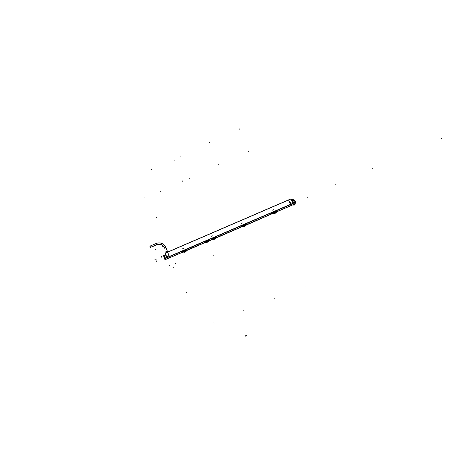<?xml version="1.0" encoding="UTF-8"?>
<svg xmlns="http://www.w3.org/2000/svg" width="465" height="465" viewBox="0 0 465 465"><rect width="100%" height="100%" fill="white"/><g stroke="black" fill="none" stroke-linecap="round" stroke-linejoin="round"><path stroke-width="0.7" d="M288.591 199.991L167.592 252.187L169.33 256.459L290.439 204.385L290.3 204.03L290.445 204.385L169.33 256.459L167.592 252.187L288.591 199.991L289.928 203.147L288.596 199.985M172.434 256.517L182.28 252.286L167.912 258.47L167.075 257.645L292.904 203.548M170.231 257.465L169.365 256.546L290.532 204.606L169.434 256.663L170.231 257.465M204.873 242.585L186.628 250.263M291.485 205.437L276.541 211.72M271.891 213.801L246.235 224.816L271.886 213.795M241.515 226.844L216.097 237.627M204.536 242.044L204.356 241.788L208.954 239.812L209.622 240.544L211.651 239.673L209.488 240.608M209.663 240.742L211.691 239.713M241.556 226.885L216.417 237.888M246.322 225.037L271.92 213.842M293.345 204.641L276.762 211.761M172.492 256.511L171.771 256.86L172.492 256.511M172.811 256.384L168.08 258.447M187.064 250.315L204.92 242.625M209.779 240.812L207.437 240.864L206.164 241.411L205.187 242.672L206.164 241.411L207.437 240.864L209.762 240.824M207.303 240.55L208.343 240.405L205.321 241.707L207.303 240.55M205.222 242.713L206.547 242.358M206.408 241.858L206.751 241.585M206.251 242.329L206.762 242.306L206.303 242.155M187 250.513L186.698 250.333L187.099 250.28M183.495 251.117L185.471 250.205M183.466 251.193L182.681 252.419L183.466 251.193L182.681 252.419L183.547 252.077L182.693 252.449L181.862 251.821L186.326 249.903L187.145 250.53L187.319 250.182M183.46 251.112L184.977 251.007L183.611 251.408M184.524 251.577L187.064 250.571L184.791 250.623L184.977 251.007L183.721 251.489M184.733 250.6L183.477 251.141L184.646 250.362L185.012 251.083L183.669 251.373M187.075 250.565L184.791 250.629L185 251.001L183.844 251.501L185 251.001M184.675 250.379L184.977 250.984L183.844 251.501M183.762 251.466L184.774 250.827M184.774 251.478L185.157 251.774M183.518 252.065L184.512 252.158L185.128 251.786L184.541 251.577L185.128 251.786L184.262 252.222M206.948 242.259L208.308 241.649L207.698 242.143M207.349 241.969L207.692 242.149L206.913 242.184L207.977 241.724L207.442 241.928L207.663 242.155L207.088 241.527L206.454 241.963M212.906 238.499L214.911 237.545M212.9 238.568L212.023 239.818L212.9 239.475L212.017 239.853L211.255 239.184L215.801 237.231L216.545 237.906L216.673 237.574M214.156 238.092L214.394 238.365L213.063 238.766L214.435 238.446L213.063 238.766M214.173 237.911L213.092 238.737L214.231 237.975L216.458 237.946L214.237 237.97L214.406 238.365L213.098 238.731M213.854 238.836L212.877 239.463L214.115 238.708L214.034 239.301L214.417 239.213M214.179 238.853L216.458 237.946M244.032 224.845L242.05 225.949L244.95 224.705L244.003 224.851M241.207 226.316L241.044 226.066L245.665 224.078L246.316 224.839M242.829 225.717L241.934 227.001M242.957 225.821L244.201 225.374L242.957 225.821L244.119 225.077L242.823 225.635L243.212 226.083L244.311 225.508M246.287 225.107L244.177 225.101L244.323 225.513L243.166 226.007L244.323 225.513L244.177 225.107L246.287 225.107L244.177 225.101L244.328 225.49L243.137 226.013L244.346 225.508L242.986 225.885L244.224 225.496M241.852 227.007L242.806 225.694L241.916 227.013L246.351 225.107M274.594 211.964L272.455 212.883L274.6 211.976M273.263 212.656L272.194 213.976L273.094 213.621L272.153 214.022L271.554 213.272L276.251 211.255L276.867 211.72M276.745 212.052L274.629 212.017L274.751 212.441L273.339 212.778M274.152 212.924L274.763 213.296L274.222 213.063L274.431 212.801L274.094 213.697L273.077 213.615L274.152 212.924L274.571 213.383M273.077 213.615L273.78 213.772L273.077 213.615L275.861 212.424L275.216 213.214L274.763 213.296L275.867 212.424L274.455 212.842M274.565 211.959L274.78 212.522L273.472 212.906M273.629 213.772L276.751 212.052L274.641 212.028M274.548 212.139L276.698 212.04M273.461 212.894L274.623 212.296M274.571 211.994L273.251 212.563L273.571 212.941L274.745 212.435M274.774 213.296L274.513 212.929M244.235 225.281L242.887 225.862L242.707 225.409L244.055 224.828L242.713 225.438L244.061 224.862L244.334 225.49L243.16 226.002L244.288 225.362M243.823 226.124L244.026 225.88L244.485 226.339L245.485 225.479C245.02 226.304 244.648 226.589 244.381 226.339L245.474 225.479L244.456 226.339M244.073 226.002L244.108 226.461L243.189 226.798L244.113 226.461M213.214 238.853L214.22 238.173M214.127 238.702L214.528 239.161L214.132 238.714L215.58 238.313L214.656 239.161M214.173 238.853L214.505 239.173L213.493 239.626L214.505 239.173M163.976 255.488L164.639 257.482L168.964 255.622L164.639 257.482L165.11 258.534L163.889 255.529L165.86 254.681L163.384 255.762M164.128 256.465L163.767 256.692L164.128 256.465M169.062 255.558L164.157 257.709L163.785 256.732L164.534 258.645L165.081 258.54M165.139 258.575L165.883 259.296L165.139 258.575M164.61 257.447L165.441 259.394L169.876 257.616L165.9 259.325M170.062 257.593L165.953 259.36M165.964 254.936L163.883 255.767L163.785 256.575L163.878 255.837L164.564 257.552L164.157 257.738M165.842 252.53L168.202 251.827M167.795 251.623L167.551 251.036L167.778 251.623M165.842 251.734L166.092 252.344L165.848 251.751L167.528 251.048L167.76 251.623L168.458 251.559L168.144 251.693M150.404 247.421L156.554 244.788L150.584 247.386L150.044 246.107L150.584 247.386L158.112 244.305M289.945 203.193L290.503 202.955L289.945 203.193M291.677 200.066L291.689 200.066C291.997 201.589 292.694 203.252 293.787 205.048L294.432 204.751L293.804 205.048C292.747 203.362 292.043 201.705 291.671 200.066L292.229 199.834M294.537 204.687L294.578 204.699C293.578 203.124 292.869 201.473 292.456 199.741L292.665 199.967L292.462 199.752C292.816 201.38 293.52 203.031 294.543 204.705L294.548 204.397M292.578 200.026L292.793 200.99L292.578 200.026L293.299 199.857L292.578 200.026M293.758 203.292L294.432 204.431L295.13 203.966L294.432 204.431L293.758 203.292M292.816 201.06L293.723 203.222L292.816 201.06L293.682 200.764L292.805 201.043L293.717 200.816L295.252 203.978M293.735 203.252L294.548 202.821L293.735 203.252M293.473 199.816L293.665 200.659L293.473 199.816M293.868 200.496L293.45 199.747M295.182 203.862L295.019 203.147L295.182 203.862M294.618 202.938L295.199 203.92L294.618 202.938M293.775 200.543L294.891 203.199L295.734 202.821L294.891 203.199L295.728 202.821L294.903 203.199L293.775 200.543M295.205 201.049L295.787 202.798L295.229 201.659L295.531 201.641M295.409 201.595L295.083 201.31M295.368 201.258L294.851 200.578L295.612 202.391L295.06 200.892M295.589 201.996L295.211 201.252M295.211 201.612L295.566 201.967L295.455 201.589M295.548 201.857L295.263 201.351M292.857 203.449L167.022 257.552L165.22 253.111L291.067 198.817L292.991 203.391M288.585 199.886L290.939 205.582L291.421 205.658M291.27 199.305L291.102 198.904L165.255 253.198M167.621 252.077L169.777 257.627L170.864 257.25M167.028 257.552L292.921 203.583M166.987 257.465L292.816 203.362L166.987 257.465M293.322 204.594L276.663 211.749M241.521 226.85L216.335 237.667M204.879 242.591L186.918 250.304M207.245 240.55L207.669 241.568L209.703 240.847M209.988 240.446L209.855 240.783L209.076 240.097L204.46 242.079L205.309 242.736M205.274 242.747L206.495 242.067L206.076 241.056M206.373 241.765L207.535 241.254M207.466 240.858L206.14 241.428M187.058 250.339L186.227 249.629L181.763 251.548L181.937 251.786M183.448 251.135L184.669 250.35M184.803 250.635L183.454 251.147M183.832 251.495L184.983 250.99M185.39 251.757L187.145 250.53M184.704 251.327L185.268 251.774L186.227 250.926M185.407 251.757L186.203 250.931L184.808 251.466M186.174 250.937L185.285 251.768M184.442 251.443L184.634 251.925L185.082 251.803M172.846 256.401L182.327 252.326M171.585 256.883L170.202 257.476M207.425 241.94L207.123 241.492M207.373 241.957L207.041 241.533M216.487 237.656L215.696 236.958L211.156 238.911L211.325 239.155M212.796 238.301L214.115 237.696L212.796 238.301M214.086 237.708L214.981 237.586M246.52 224.758L246.438 225.066L245.77 224.351L241.149 226.339L241.835 227.048L243.759 226.019M276.716 211.947L276.146 210.976L271.444 212.999L271.595 213.255M274.449 211.761L275.385 211.627M274.565 211.976L275.489 211.581M272.194 213.976L273.246 212.615L272.246 213.987M273.385 212.749L274.617 212.226M274.879 213.296L274.42 212.79M273.222 213.679C274.036 213.83 274.455 213.743 274.472 213.423L273.78 213.772M244.096 225.072L245.038 224.671M244.549 226.333L244.009 225.856M243.741 225.973L244.241 226.403M242.858 226.705L243.189 226.798M243.358 226.81L244.09 226.472L242.724 226.647M243.253 226.804L244.108 226.461L244.02 225.88M215.092 237.539L214.074 237.743M216.382 237.952L214.243 237.981M214.423 238.359L213.005 238.702L214.348 238.214M212.889 238.562L212.028 239.818M212.813 238.254L214.121 237.725L214.295 238.15L212.877 238.504M214.72 239.155L214.109 238.696M215.58 238.313L214.574 239.161C214.749 239.429 215.092 239.144 215.609 238.313L214.516 239.161L215.568 238.313M213.854 238.818L214.754 239.15M213.47 239.626L214.493 239.173L213.935 238.952M291.956 199.95L291.468 199.043M291.416 199.444L291.596 199.096M291.886 199.979L291.607 199.375M291.799 200.357L291.264 199.282M169.754 257.564L168.946 255.576M168.975 255.657L168.127 253.611M164.087 255.436L164.645 257.523M164.11 256.424L163.767 256.75M164.552 258.691L164.86 258.697M169.51 256.622L164.819 258.639L165.406 259.313M169.899 257.616L165.918 259.325L169.876 257.616M164.918 258.377L169.527 256.651M164.54 257.505L164.912 258.406L167.005 257.505M169.086 255.611L164.564 257.552M163.872 255.535L163.924 255.866L165.976 254.971M165.866 259.342L165.284 259.586M164.122 257.674L164.959 259.639L166.005 259.435M165.139 258.534L169.394 256.709L165.139 258.534L166.022 259.429L165.418 259.563M166.557 259.104L165.499 259.551M163.546 255.669L164.151 257.75M164.139 256.488L163.756 256.756M166.29 252.257L167.028 251.943M165.86 252.565L167.76 251.623L167.522 251.036L165.889 251.757M166.063 251.588L166.906 251.228M165.854 251.768L167.592 251.112M156.298 243.393C160.547 242.085 163.738 243.474 165.871 247.549L164.598 248.078L165.848 247.473L167.284 251.065L165.871 247.549L164.598 248.078C163.331 245.404 161.279 244.131 158.449 244.259L156.746 244.706L159.042 244.23M167.307 251.059L165.871 247.485M164.68 248.264L164.674 248.252C163.11 244.985 160.634 243.736 157.246 244.514M165.964 247.769C164.808 244.974 162.779 243.346 159.896 242.887M150.369 247.397L149.881 246.206M156.845 244.654L156.304 243.381M150.77 247.304L150.375 247.427L150.125 246.072M156.548 244.788L150.457 247.438L156.536 244.788L159.681 244.265L156.542 244.788M165.941 247.769C164.052 243.782 161.024 242.253 156.856 243.178M160.338 244.375L159.681 244.265M291.398 205.542L290.933 205.507L289.916 203.147M290.538 202.984L289.951 203.234L289.213 201.362M289.213 201.403L289.736 201.176M291.439 204.949L291.061 205.112M291.195 205.478L291.683 205.303M289.928 203.176L290.515 202.92L291.392 204.943M289.707 201.147L290.52 202.984M291.328 199.851L293.514 205.048L294.136 205.245L294.014 204.955M293.746 205.042L294.409 204.745M292.683 203.06L292.171 201.857M294.653 204.333L294.891 204.902L294.275 204.705L292.101 199.531L292.799 199.933M292.776 201.002L293.653 200.636L294.624 202.938L293.746 203.298M293.473 199.758L294.525 202.752L293.711 203.234M292.543 200.002L293.276 199.799M295.217 203.995L294.426 204.466L295.194 203.99M295.229 203.966L295.031 203.141M295.054 203.129L295.449 204.077L295.013 203.926L293.212 199.654L293.932 200.473M294.88 203.193L295.717 202.816M295.066 201.269L295.792 202.781M295.653 202.153L295.967 202.909L295.647 202.792L294.496 200.055L295.345 201.333M295.188 201.246L295.537 202.019M184.791 250.623L186.971 250.577M183.669 251.379L184.791 250.897M185.25 251.774L186.192 250.931M184.192 252.228L184.861 251.896M207.686 242.149L206.832 242.242L208.285 241.678L207.396 241.951L207.663 242.155L207.047 241.457L207.588 241.376M212.894 238.551L212.098 239.818M214.226 237.987L214.412 238.347M274.216 213.063L274.769 213.296C275.024 213.551 275.39 213.261 275.873 212.429L276.844 212.011M274.472 213.423L273.344 213.72M244.113 225.066L244.95 224.705M243.77 226.019L245.468 225.479L243.73 226.734L244.584 226.327M213.208 238.847L214.406 238.365L214.179 237.946M164.157 257.709L164.564 258.656M168.161 251.844L165.9 252.547M156.211 243.428L156.746 244.706L156.211 243.428M292.462 199.752C292.77 201.264 293.462 202.914 294.543 204.705M295.804 202.787L295.566 201.984M295.548 201.955L295.409 201.624M246.7 335.3L246.56 334.969M174.009 160.175L174.137 160.495L174.009 160.175M182.652 181.228L182.518 180.908L182.652 181.228M237.04 313.706L237.173 314.038L237.04 313.706M246.636 335.346L246.77 335.678M245.34 335.864L245.206 335.532M245.404 335.811L245.543 336.143M151.387 169.417L151.259 169.097L151.387 169.417M160.332 191.347L160.204 191.028L160.332 191.347M214.08 323.111L213.947 322.78L214.08 323.111M193.045 247.839L192.731 247.973M176.52 254.71L176.834 254.576M182.164 248.978L183.332 248.473M185.611 251.78L185.477 251.455L185.611 251.78M184.547 252.239L184.413 251.914L184.547 252.239M172.19 256.651L172.323 256.976L172.19 256.651M186.57 292.02L186.698 292.346M213.319 255.93L213.185 255.605L213.319 255.93M180.24 156.228L180.106 155.909L180.24 156.228M189.325 178.316L189.191 177.99L189.325 178.316M243.904 311.009L243.77 310.678L243.904 311.009M222.497 235.185L222.177 235.325M209.57 142.813L209.436 142.493L209.57 142.813M218.794 165.058L218.66 164.732L218.794 165.058M274.234 298.704L274.094 298.367L274.234 298.704M252.443 222.322L252.117 222.462M239.399 129.177L239.26 128.857L239.399 129.177M248.769 151.578L248.63 151.253L248.769 151.578M305.081 286.184L304.941 285.853L305.081 286.184M282.894 209.244L282.569 209.384M265.864 216.33L266.189 216.184M272.106 210.256L273.333 209.727M275.251 213.296L275.111 212.97L275.251 213.296M274.896 213.296L274.763 213.296C275.013 213.563 275.379 213.272 275.873 212.429M274.129 213.778L273.99 213.447L274.129 213.778M235.581 229.338L235.9 229.199M241.614 223.38L242.823 222.863M244.863 226.345L244.73 226.013L244.863 226.345M243.765 226.815L243.631 226.484L243.765 226.815M211.639 236.284L212.831 235.772M214.993 239.167L214.859 238.841L214.993 239.167M214.958 239.086L214.545 239.161L214.958 239.086M213.912 239.632L213.778 239.306L213.912 239.632M214.231 239.289L213.877 239.551L214.231 239.289M156.263 217.463L156.13 217.143M175.52 263.446L175.375 263.132M155.955 260.946L156.263 260.807M162.215 246.566L162.349 246.886M156.316 261.836L156.624 261.708M169.626 265.893L169.493 265.567M154.81 259.819L155.118 259.685M155.804 259.697L156.112 259.563M173.288 267.602L173.416 267.927M161.431 256.273L161.954 257.558M161.925 257.564L161.407 256.279M155.339 249.571L155.659 249.676M145.034 198.038L144.906 197.724M180.461 257.994L180.141 257.889M308.039 197.16L307.702 197.305M289.794 202.955L290.346 202.717M307.708 196.997L307.371 197.143M441.39 138.605L441.75 138.448L441.39 138.605M372.198 168.371L372.541 168.225L372.198 168.371M335.207 184.285L335.544 184.14L335.207 184.285M296.019 201.147L295.682 201.287L296.019 201.147M183.855 251.484L184.971 251.001M212.819 238.289L214.173 237.935M243.16 226.002L244.317 225.508M213.261 238.847L214.394 238.359M213.092 238.737L214.231 238.243M182.838 251.298L183.367 250.914L182.838 251.298M244.055 224.828L244.846 224.676M272.542 212.755L273.129 212.331L272.542 212.755M167.319 251.054L165.871 247.479C164.825 245.148 163.099 243.666 160.692 243.026M184.622 250.373L185.32 250.211M183.332 251.949L184.343 252.21M216.545 237.906L215.609 238.313M246.438 225.066L245.474 225.484M274.571 211.715L275.228 211.592M242.527 226.531L243.486 226.804M149.922 246.159L156.316 243.375M293.746 200.549L294.56 200.212"/></g></svg>
